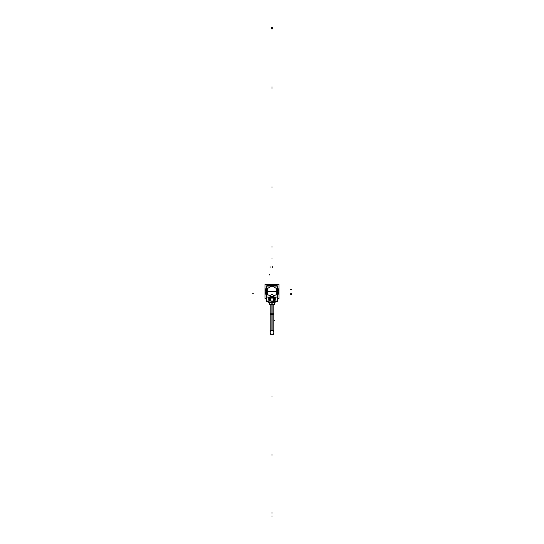 <?xml version="1.0" encoding="UTF-8"?>
<svg xmlns="http://www.w3.org/2000/svg" width="544" height="544" viewBox="0 0 544 544"><rect width="100%" height="100%" fill="white"/><g stroke="black" fill="none" stroke-linecap="round" stroke-linejoin="round"><path stroke-width="0.82" d="M272.435 285.879L272.449 285.627A7.521 7.521 0 0 0 271.551 285.627L269.967 285.879L271.551 285.627A7.521 7.521 0 0 1 272.449 285.627L274.04 285.879L272.469 285.614A7.534 7.534 0 0 0 271.531 285.614L269.538 285.879A7.657 7.657 0 0 1 274.462 285.879L272 285.478L269.538 285.879M272.388 285.484L274.462 285.879L272.381 285.634M271.524 285.634L272.469 285.634A7.514 7.514 0 0 0 271.531 285.634L270.014 285.736M274.264 285.818L272 285.478L272 284.288L271.837 285.94M269.572 285.117A1.802 1.802 -90 0 0 268.994 285.437L269.572 285.117A1.802 1.802 -90 0 0 268.994 285.437M274.428 285.117A1.802 1.802 90 0 1 275.006 285.437L274.428 285.117A1.802 1.802 90 0 1 275.006 285.437M266.594 291.496L266.88 294.297L266.88 288.68L266.594 291.496M267.22 294.304L267.22 288.68L267.179 291.496L276.814 291.496L276.78 294.304L276.78 288.68L276.821 291.496L267.186 291.496L267.22 294.304M266.88 288.476L266.635 289.068A0.898 0.898 0 0 1 266.852 288.497A0.898 0.898 0 0 0 266.852 288.497L266.635 289.068M272.476 286.178L276.767 288.667L272.476 286.178M267.233 288.667L271.524 286.178L267.233 288.667M277.12 288.476L277.12 288.476A0.898 0.898 0 0 0 277.141 288.49L277.365 289.068A0.898 0.898 0 0 0 277.148 288.497L277.365 289.068M277.161 291.496L277.12 288.68L277.161 291.496M276.767 294.324L272.163 296.99L276.767 294.324M271.837 296.99L267.233 294.324L271.837 296.99M273.666 299.173L273.734 298.608L273.666 299.173M271.884 334.152A1.802 1.802 0 0 1 270.198 332.35A1.802 1.802 0 0 1 271.884 330.555A1.802 1.802 0 0 1 273.802 332.35A1.802 1.802 0 0 1 271.884 334.152M273.958 298.976L274.278 297.038L273.666 299.404A0.898 0.687 180 0 0 273.666 299.418A0.898 0.687 180 0 1 273.707 299.207M273.897 299.404L273.897 301.043L273.897 299.404M269.729 297.242L270.042 298.976L269.729 297.242M270.042 298.976L270.103 301.043L270.042 298.976L270.334 299.404A0.898 0.687 0 0 1 270.334 299.418A0.898 0.687 0 0 0 270.293 299.207M277.624 287.742A6.759 6.759 0 0 1 277.624 295.242A6.759 6.759 0 0 0 277.624 287.742A6.759 6.759 0 0 1 277.624 295.242M266.376 295.242A6.759 6.759 0 0 1 266.376 287.742A6.759 6.759 0 0 0 266.376 295.242A6.759 6.759 0 0 1 266.376 287.742M266.594 297.099L266.594 301.281M266.526 301.043L270.178 301.043M270.11 300.125L270.096 299.37M268.845 301.342L266.376 301.342L266.506 291.387L266.376 297.099M272.653 285.879L277.624 285.879L277.012 286.069L277.012 291.598L266.988 291.598L266.988 286.069L266.376 285.879L271.347 285.879M272.197 301.342L277.624 301.342L277.494 291.387L277.624 297.099M271.47 285.879L272.53 285.879M274.428 285.437L276.944 285.437L276.95 285.879L276.882 285.437M269.572 285.437L267.056 285.437L267.05 285.879L267.118 285.437M269.878 285.879L271.619 285.6L271.646 286.205M274.135 285.879L272.381 285.6L272.347 286.205M269.572 285.865L269.572 284.519L270.939 284.519M274.407 285.865L274.428 284.519L273.061 284.519M272.163 285.94L272 284.063L272 284.961L272 284.063L274.604 285.933L272 284.288L269.396 285.933M277.406 301.281L277.406 297.099M273.822 301.043L277.474 301.043M273.904 299.37L273.89 300.125M273.863 300.145L275.271 300.145M275.244 300.2L275.244 297.201M275.373 297.262L272.388 297.262M272.19 297.262L271.81 297.262M271.612 297.262L268.627 297.262M268.756 297.201L268.756 300.2M268.729 300.145L270.137 300.145M277.624 286.069L277.494 291.598M266.376 286.069L266.506 291.598M269.967 297.017L269.892 298.948L269.967 297.099L270.667 297.099M273.333 297.099L274.033 297.099L274.108 298.948L274.033 297.017M273.727 298.976L274.026 296.63M267.396 296.99L276.604 296.99M266.506 297.099L266.988 297.099L266.988 291.387L277.012 291.387L277.012 297.099L277.494 297.099M266.88 294.569L267.24 294.569L267.186 291.434L266.825 291.434M266.825 291.557L267.186 291.557L267.24 288.415L266.88 288.415M266.512 291.598L266.512 286.13L266.988 286.13M266.594 291.543L266.635 289.02M266.676 296.194L266.594 291.4M266.676 296.079A0.898 0.898 0 0 0 266.988 296.772M272.938 286.178L271.062 286.178M266.988 286.069L277.012 286.069M271.014 286.069L271.619 286.144L266.968 288.83L266.784 288.517M277.216 288.517L277.032 288.83L272.381 286.144L272.986 286.069M277.12 288.415L276.76 288.415L276.814 291.557L277.175 291.557M277.175 291.434L276.814 291.434L276.76 294.569L277.12 294.569M277.488 291.598L277.488 286.13L277.012 286.13M277.365 289.02L277.406 291.543M277.406 291.4L277.324 296.194M277.012 296.772A0.898 0.898 0 0 0 277.324 296.079M272.666 297.099L272.061 297.031L277.039 294.154L277.222 294.467M266.988 297.099L277.012 297.099M266.778 294.467L266.961 294.154L271.939 297.031L271.334 297.099M270.273 298.976L269.974 296.63M275.278 301.043L268.722 301.043M272.197 302.423L272.197 301.016L268.845 301.016L268.845 302.423L272.197 302.423M275.155 302.423L271.803 302.423L271.803 301.016L275.155 301.016L275.155 302.423M275.155 301.043L275.155 302.396L268.722 302.396L268.845 301.043M274.387 302.355L274.387 304.327L271.85 304.327L271.85 302.423M269.613 302.355L269.613 304.327L272.15 304.327L272.15 302.423M274.387 302.396L274.387 304.286L269.518 304.286L269.613 302.396M273.802 304.089L273.802 314.534L271.884 314.534L271.884 304.327M272.116 314.534L272.116 304.327M272.116 330.48L272.116 313.827L270.198 313.766M272.116 330.555A1.802 1.802 0 0 0 270.198 332.35A1.802 1.802 0 0 0 272.116 334.152M270.123 334.227L273.877 334.227L273.877 330.48L270.123 330.48L270.123 334.227M273.802 313.766L271.884 313.827L271.884 330.48M273.666 299.132L273.666 301.084M273.734 297.14L273.686 301.016M270.266 297.14L270.314 301.016M270.334 299.132L270.334 301.084M271.068 284.464L264.976 284.464L264.976 298.52L266.376 298.52M277.624 298.52L279.024 298.52L279.024 284.464L272.932 284.464M272 301.043L272 302.396M272 302.423L272 304.286M271.884 314.33L272 304.327M272 330.48L272 314.33L273.802 314.33L273.802 330.48M272.449 27.2L272.449 29.002M272 513.284L272 512.387L272 513.284M272 454.158L272 455.063L272 454.158M272 87.686L272 86.788L272 87.686M271.551 29.002L271.551 27.2M272 515.902L272 516.8L272 515.902M272 453.961L272 454.859L272 453.961M272 87.489L272 88.393L272 87.489M272 285.879L272 285.28L272 285.879M272 187.734L272 186.837M272 246.344L272 247.248L272 246.344M272 396.066L272 396.964M272.714 266.682L272.7 267.587M273.938 320.627L273.938 319.722M291.502 294.229L290.598 294.229L291.502 294.229M291.502 293.76L290.598 293.76L291.502 293.76M252.498 293.216L253.402 293.216M291.502 289.68L290.598 289.68M270.062 266.682L270.062 267.587M272 259.026L272 258.121M272.116 298.112A1.802 1.802 0 0 1 270.198 296.317A1.802 1.802 0 0 1 272.116 294.515M271.884 294.515A1.802 1.802 0 0 1 273.802 296.317A1.802 1.802 0 0 1 271.884 298.112M274.57 320.627L274.57 320.042M272 454.417L272 455.314M269.43 274.38L269.43 274.958M270.198 304.286L270.198 314.33L272 314.33M273.802 304.286L273.802 314.33M270.198 314.33L270.198 330.48M269.321 301.043L269.253 296.99M274.679 301.043L274.747 296.99M267.056 285.437L267.05 285.879M270.198 314.534L270.198 304.089M274.747 296.908L274.672 301.124M269.253 296.908L269.328 301.124M270.334 298.867L270.334 299.411"/></g></svg>
